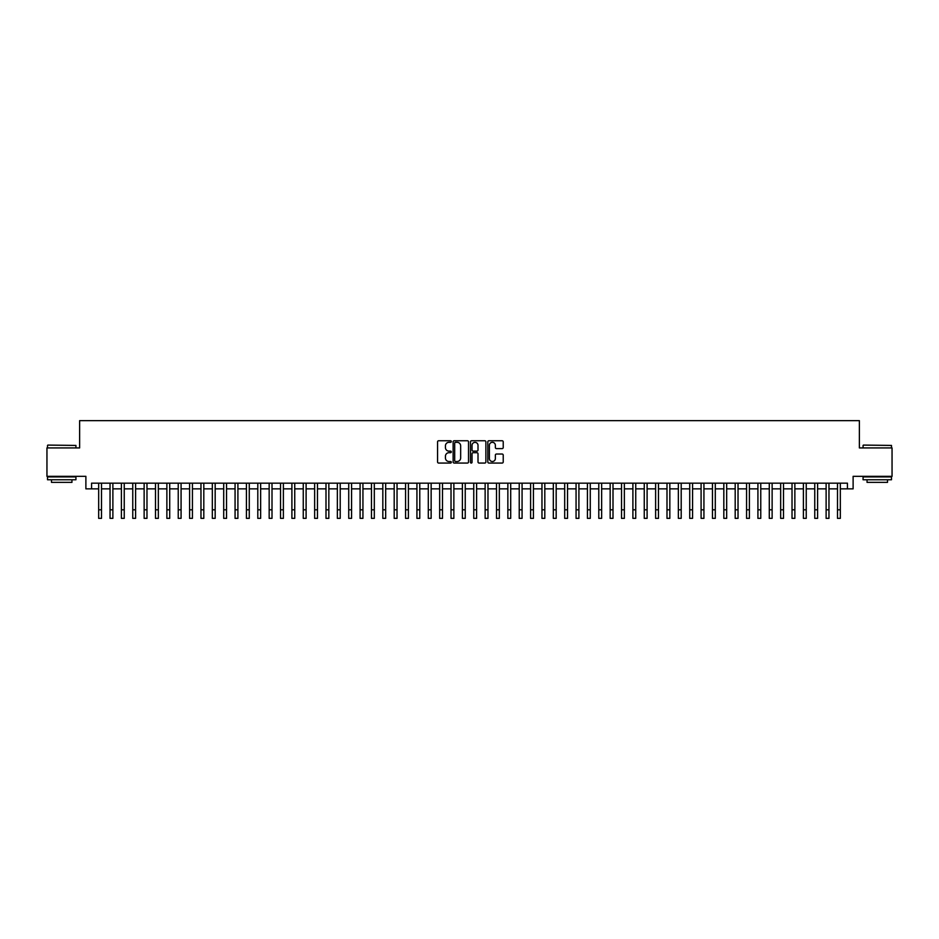 <?xml version="1.0" encoding="UTF-8"?>
<svg xmlns="http://www.w3.org/2000/svg" width="939" height="939" viewBox="0 0 939 939"><rect width="100%" height="100%" fill="white"/><g stroke="black" fill="none" stroke-linecap="round" stroke-linejoin="round"><path stroke-width="1.41" d="M451.319 441.53A0.786 0.786 0 0 0 450.532 440.755L438.677 440.755A1.115 1.115 0 0 0 437.562 441.87L437.562 461.953A1.115 1.115 0 0 0 438.677 463.068L450.532 463.068A0.786 0.786 0 0 0 451.319 462.281A0.786 0.786 0 0 0 450.532 461.507L448.995 461.507A3.568 3.568 0 0 1 445.426 457.939L445.426 456.26A3.568 3.568 0 0 1 448.995 452.692L450.532 452.692A0.786 0.786 0 0 0 451.319 451.905A0.786 0.786 0 0 0 450.532 451.131L448.995 451.131A3.568 3.568 0 0 1 445.426 447.563L445.426 445.884A3.568 3.568 0 0 1 448.995 442.316L450.532 442.316A0.786 0.786 0 0 0 451.319 441.53M502.107 448.619A1.115 1.115 0 0 0 503.222 447.504L503.222 441.87A1.115 1.115 0 0 0 502.107 440.755L488.937 440.755A1.115 1.115 0 0 0 487.822 441.87L487.822 461.953A1.115 1.115 0 0 0 488.937 463.068L502.107 463.068A1.115 1.115 0 0 0 503.222 461.953L503.222 455.145A1.115 1.115 0 0 0 502.107 454.03L496.473 454.03A1.115 1.115 0 0 0 495.358 455.145L495.358 458.525A2.981 2.981 0 0 1 492.376 461.507A2.981 2.981 0 0 1 489.383 458.525L489.383 445.297A2.981 2.981 0 0 1 492.376 442.316A2.981 2.981 0 0 1 495.358 445.297L495.358 447.504A1.115 1.115 0 0 0 496.473 448.619L502.107 448.619M91.564 488.855L91.564 483.162L847.436 483.162L847.436 488.855L853.117 488.855L853.117 476.343L892.05 476.343L892.05 447.926L859.373 447.926L859.373 420.649L79.627 420.649L79.627 447.926L46.95 447.926L46.95 476.343L85.883 476.343L85.883 488.855L98.665 488.855M468.526 441.87A1.115 1.115 0 0 0 467.411 440.755L454.241 440.755A1.115 1.115 0 0 0 453.126 441.87L453.126 461.953A1.115 1.115 0 0 0 454.241 463.068L467.411 463.068A1.115 1.115 0 0 0 468.526 461.953L468.526 441.87M471.589 440.755L484.759 440.755A1.115 1.115 0 0 1 485.874 441.87L485.874 461.953A1.115 1.115 0 0 1 484.759 463.068L479.125 463.068A1.115 1.115 0 0 1 478.01 461.953L478.01 453.807A1.115 1.115 0 0 0 476.895 452.692L473.15 452.692A1.115 1.115 0 0 0 472.035 453.807L472.035 462.281A0.786 0.786 0 0 1 471.261 463.068A0.786 0.786 0 0 1 470.474 462.281L470.474 441.87A1.115 1.115 0 0 1 471.589 440.755M101.506 488.855L110.039 488.855M112.88 488.855L121.401 488.855M124.241 488.855L132.763 488.855M135.603 488.855L144.137 488.855M146.977 488.855L155.498 488.855M158.339 488.855L166.872 488.855M169.713 488.855L178.234 488.855M181.074 488.855L189.596 488.855M192.436 488.855L200.969 488.855M203.81 488.855L212.331 488.855M215.172 488.855L223.705 488.855M226.545 488.855L235.067 488.855M237.907 488.855L246.429 488.855M249.269 488.855L257.802 488.855M260.643 488.855L269.164 488.855M272.005 488.855L280.526 488.855M283.378 488.855L291.9 488.855M294.74 488.855L303.262 488.855M306.102 488.855L314.635 488.855M317.476 488.855L325.997 488.855M328.838 488.855L337.359 488.855M340.211 488.855L348.733 488.855M351.573 488.855L360.095 488.855M362.935 488.855L371.468 488.855M374.309 488.855L382.83 488.855M385.671 488.855L394.192 488.855M397.033 488.855L405.566 488.855M408.406 488.855L416.928 488.855M419.768 488.855L428.301 488.855M431.142 488.855L439.663 488.855M442.504 488.855L451.025 488.855M453.866 488.855L462.399 488.855M465.239 488.855L473.761 488.855M476.601 488.855L485.134 488.855M487.975 488.855L496.496 488.855M499.337 488.855L507.858 488.855M510.699 488.855L519.232 488.855M522.072 488.855L530.594 488.855M533.434 488.855L541.967 488.855M544.808 488.855L553.329 488.855M556.17 488.855L564.691 488.855M567.532 488.855L576.065 488.855M578.905 488.855L587.427 488.855M590.267 488.855L598.789 488.855M601.641 488.855L610.162 488.855M613.003 488.855L621.524 488.855M624.365 488.855L632.898 488.855M635.738 488.855L644.26 488.855M647.1 488.855L655.622 488.855M658.474 488.855L666.995 488.855M669.836 488.855L678.357 488.855M681.198 488.855L689.731 488.855M692.571 488.855L701.093 488.855M703.933 488.855L712.455 488.855M715.295 488.855L723.828 488.855M726.669 488.855L735.19 488.855M738.031 488.855L746.564 488.855M749.404 488.855L757.926 488.855M760.766 488.855L769.287 488.855M772.128 488.855L780.661 488.855M783.502 488.855L792.023 488.855M794.864 488.855L803.397 488.855M806.237 488.855L814.759 488.855M817.599 488.855L826.12 488.855M828.961 488.855L837.494 488.855M840.335 488.855L847.436 488.855M455.474 442.316A0.786 0.786 0 0 0 454.687 443.091L454.687 460.72A0.786 0.786 0 0 0 455.474 461.507L457.093 461.507A3.568 3.568 0 0 0 460.662 457.939L460.662 445.884A3.568 3.568 0 0 0 457.093 442.316L455.474 442.316M478.01 445.356A2.981 2.981 0 0 0 475.028 442.375A2.981 2.981 0 0 0 472.035 445.356L472.035 450.016A1.115 1.115 0 0 0 473.15 451.131L476.895 451.131A1.115 1.115 0 0 0 478.01 450.016L478.01 445.356M98.665 509.818L101.506 509.818L101.506 518.351L98.665 518.351L98.665 483.162M101.506 509.818L101.506 483.162M47.854 445.086L75.93 445.426L47.854 445.086M61.728 479.759L47.513 479.759L47.513 476.918L75.93 476.918L75.93 479.759L61.728 479.759M71.951 479.759L71.951 482.376L51.492 482.376L51.492 479.759M863.411 445.086L891.487 445.426L863.411 445.086M877.272 479.759L863.07 479.759L863.07 476.918L891.487 476.918L891.487 479.759L877.272 479.759M887.508 479.759L887.508 482.376L867.049 482.376L867.049 479.759M110.039 509.818L112.88 509.818L112.88 518.351L110.039 518.351L110.039 483.162M112.88 509.818L112.88 483.162M121.401 509.818L124.241 509.818L124.241 518.351L121.401 518.351L121.401 483.162M124.241 509.818L124.241 483.162M132.763 509.818L135.603 509.818L135.603 518.351L132.763 518.351L132.763 483.162M135.603 509.818L135.603 483.162M144.137 509.818L146.977 509.818L146.977 518.351L144.137 518.351L144.137 483.162M146.977 509.818L146.977 483.162M155.498 509.818L158.339 509.818L158.339 518.351L155.498 518.351L155.498 483.162M158.339 509.818L158.339 483.162M166.872 509.818L169.713 509.818L169.713 518.351L166.872 518.351L166.872 483.162M169.713 509.818L169.713 483.162M178.234 509.818L181.074 509.818L181.074 518.351L178.234 518.351L178.234 483.162M181.074 509.818L181.074 483.162M189.596 509.818L192.436 509.818L192.436 518.351L189.596 518.351L189.596 483.162M192.436 509.818L192.436 483.162M200.969 509.818L203.81 509.818L203.81 518.351L200.969 518.351L200.969 483.162M203.81 509.818L203.81 483.162M212.331 509.818L215.172 509.818L215.172 518.351L212.331 518.351L212.331 483.162M215.172 509.818L215.172 483.162M223.705 509.818L226.545 509.818L226.545 518.351L223.705 518.351L223.705 483.162M226.545 509.818L226.545 483.162M235.067 509.818L237.907 509.818L237.907 518.351L235.067 518.351L235.067 483.162M237.907 509.818L237.907 483.162M246.429 509.818L249.269 509.818L249.269 518.351L246.429 518.351L246.429 483.162M249.269 509.818L249.269 483.162M257.802 509.818L260.643 509.818L260.643 518.351L257.802 518.351L257.802 483.162M260.643 509.818L260.643 483.162M269.164 509.818L272.005 509.818L272.005 518.351L269.164 518.351L269.164 483.162M272.005 509.818L272.005 483.162M280.526 509.818L283.378 509.818L283.378 518.351L280.526 518.351L280.526 483.162M283.378 509.818L283.378 483.162M291.9 509.818L294.74 509.818L294.74 518.351L291.9 518.351L291.9 483.162M294.74 509.818L294.74 483.162M303.262 509.818L306.102 509.818L306.102 518.351L303.262 518.351L303.262 483.162M306.102 509.818L306.102 483.162M314.635 509.818L317.476 509.818L317.476 518.351L314.635 518.351L314.635 483.162M317.476 509.818L317.476 483.162M325.997 509.818L328.838 509.818L328.838 518.351L325.997 518.351L325.997 483.162M328.838 509.818L328.838 483.162M337.359 509.818L340.211 509.818L340.211 518.351L337.359 518.351L337.359 483.162M340.211 509.818L340.211 483.162M348.733 509.818L351.573 509.818L351.573 518.351L348.733 518.351L348.733 483.162M351.573 509.818L351.573 483.162M360.095 509.818L362.935 509.818L362.935 518.351L360.095 518.351L360.095 483.162M362.935 509.818L362.935 483.162M371.468 509.818L374.309 509.818L374.309 518.351L371.468 518.351L371.468 483.162M374.309 509.818L374.309 483.162M382.83 509.818L385.671 509.818L385.671 518.351L382.83 518.351L382.83 483.162M385.671 509.818L385.671 483.162M394.192 509.818L397.033 509.818L397.033 518.351L394.192 518.351L394.192 483.162M397.033 509.818L397.033 483.162M405.566 509.818L408.406 509.818L408.406 518.351L405.566 518.351L405.566 483.162M408.406 509.818L408.406 483.162M416.928 509.818L419.768 509.818L419.768 518.351L416.928 518.351L416.928 483.162M419.768 509.818L419.768 483.162M428.301 509.818L431.142 509.818L431.142 518.351L428.301 518.351L428.301 483.162M431.142 509.818L431.142 483.162M439.663 509.818L442.504 509.818L442.504 518.351L439.663 518.351L439.663 483.162M442.504 509.818L442.504 483.162M451.025 509.818L453.866 509.818L453.866 518.351L451.025 518.351L451.025 483.162M453.866 509.818L453.866 483.162M462.399 509.818L465.239 509.818L465.239 518.351L462.399 518.351L462.399 483.162M465.239 509.818L465.239 483.162M473.761 509.818L476.601 509.818L476.601 518.351L473.761 518.351L473.761 483.162M476.601 509.818L476.601 483.162M485.134 509.818L487.975 509.818L487.975 518.351L485.134 518.351L485.134 483.162M487.975 509.818L487.975 483.162M496.496 509.818L499.337 509.818L499.337 518.351L496.496 518.351L496.496 483.162M499.337 509.818L499.337 483.162M507.858 509.818L510.699 509.818L510.699 518.351L507.858 518.351L507.858 483.162M510.699 509.818L510.699 483.162M519.232 509.818L522.072 509.818L522.072 518.351L519.232 518.351L519.232 483.162M522.072 509.818L522.072 483.162M530.594 509.818L533.434 509.818L533.434 518.351L530.594 518.351L530.594 483.162M533.434 509.818L533.434 483.162M541.967 509.818L544.808 509.818L544.808 518.351L541.967 518.351L541.967 483.162M544.808 509.818L544.808 483.162M553.329 509.818L556.17 509.818L556.17 518.351L553.329 518.351L553.329 483.162M556.17 509.818L556.17 483.162M564.691 509.818L567.532 509.818L567.532 518.351L564.691 518.351L564.691 483.162M567.532 509.818L567.532 483.162M576.065 509.818L578.905 509.818L578.905 518.351L576.065 518.351L576.065 483.162M578.905 509.818L578.905 483.162M587.427 509.818L590.267 509.818L590.267 518.351L587.427 518.351L587.427 483.162M590.267 509.818L590.267 483.162M598.789 509.818L601.641 509.818L601.641 518.351L598.789 518.351L598.789 483.162M601.641 509.818L601.641 483.162M610.162 509.818L613.003 509.818L613.003 518.351L610.162 518.351L610.162 483.162M613.003 509.818L613.003 483.162M621.524 509.818L624.365 509.818L624.365 518.351L621.524 518.351L621.524 483.162M624.365 509.818L624.365 483.162M632.898 509.818L635.738 509.818L635.738 518.351L632.898 518.351L632.898 483.162M635.738 509.818L635.738 483.162M644.26 509.818L647.1 509.818L647.1 518.351L644.26 518.351L644.26 483.162M647.1 509.818L647.1 483.162M655.622 509.818L658.474 509.818L658.474 518.351L655.622 518.351L655.622 483.162M658.474 509.818L658.474 483.162M666.995 509.818L669.836 509.818L669.836 518.351L666.995 518.351L666.995 483.162M669.836 509.818L669.836 483.162M678.357 509.818L681.198 509.818L681.198 518.351L678.357 518.351L678.357 483.162M681.198 509.818L681.198 483.162M689.731 509.818L692.571 509.818L692.571 518.351L689.731 518.351L689.731 483.162M692.571 509.818L692.571 483.162M701.093 509.818L703.933 509.818L703.933 518.351L701.093 518.351L701.093 483.162M703.933 509.818L703.933 483.162M712.455 509.818L715.295 509.818L715.295 518.351L712.455 518.351L712.455 483.162M715.295 509.818L715.295 483.162M723.828 509.818L726.669 509.818L726.669 518.351L723.828 518.351L723.828 483.162M726.669 509.818L726.669 483.162M735.19 509.818L738.031 509.818L738.031 518.351L735.19 518.351L735.19 483.162M738.031 509.818L738.031 483.162M746.564 509.818L749.404 509.818L749.404 518.351L746.564 518.351L746.564 483.162M749.404 509.818L749.404 483.162M757.926 509.818L760.766 509.818L760.766 518.351L757.926 518.351L757.926 483.162M760.766 509.818L760.766 483.162M769.287 509.818L772.128 509.818L772.128 518.351L769.287 518.351L769.287 483.162M772.128 509.818L772.128 483.162M780.661 509.818L783.502 509.818L783.502 518.351L780.661 518.351L780.661 483.162M783.502 509.818L783.502 483.162M792.023 509.818L794.864 509.818L794.864 518.351L792.023 518.351L792.023 483.162M794.864 509.818L794.864 483.162M803.397 509.818L806.237 509.818L806.237 518.351L803.397 518.351L803.397 483.162M806.237 509.818L806.237 483.162M814.759 509.818L817.599 509.818L817.599 518.351L814.759 518.351L814.759 483.162M817.599 509.818L817.599 483.162M826.12 509.818L828.961 509.818L828.961 518.351L826.12 518.351L826.12 483.162M828.961 509.818L828.961 483.162M837.494 509.818L840.335 509.818L840.335 518.351L837.494 518.351L837.494 483.162M840.335 509.818L840.335 483.162M47.513 447.926L47.513 445.426M75.93 447.926L75.93 445.426M863.07 447.926L863.07 445.426M891.487 447.926L891.487 445.426"/></g></svg>
